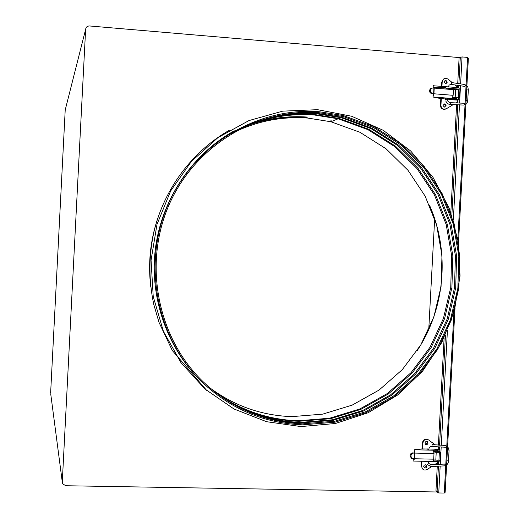 <?xml version="1.0" encoding="UTF-8"?>
<svg xmlns="http://www.w3.org/2000/svg" width="519" height="519" viewBox="0 0 519 519"><rect width="100%" height="100%" fill="white"/><g stroke="black" fill="none" stroke-linecap="round" stroke-linejoin="round"><path stroke-width="0.78" d="M434.669 218.733L428.752 329.578M213.205 390.645C239.441 411.035 268.836 421.791 301.377 422.907L333.25 420.299L363.767 410.925L391.605 395.29L415.589 374.141L434.747 348.444L448.293 319.328L455.688 288.026L456.629 255.873L451.082 224.214L439.249 194.391L421.59 167.695L398.813 145.288L371.851 128.206L341.839 117.268L317.706 113.427C288.772 111.41 261.284 117.411 235.25 131.417M302.798 423.841L334.833 421.214L365.499 411.788L393.473 396.068L417.581 374.809L436.829 348.982L450.44 319.71L457.868 288.246L458.822 255.925L453.243 224.104L441.351 194.132L423.608 167.293L400.726 144.775L373.628 127.603L343.468 116.6L319.211 112.733C257.69 107.946 195.053 145.424 169.097 204.733C143.017 263.963 157.4 337.61 202.981 381.582C231.442 408.31 264.709 422.401 302.798 423.841M212.939 390.431C239.045 410.626 268.265 421.279 300.598 422.395L332.387 419.793L362.813 410.451L390.58 394.862L414.506 373.777L433.605 348.152L447.119 319.114L454.488 287.902L455.435 255.841L449.895 224.273L438.094 194.534L420.481 167.909L397.768 145.573L370.877 128.543L340.944 117.638L316.882 113.804C288.142 111.806 260.836 117.729 234.951 131.586M212.368 389.964C238.195 409.751 267.045 420.189 298.918 421.285L330.519 418.71L360.77 409.426L388.368 393.94L412.157 372.986L431.146 347.522L444.582 318.66L451.913 287.643L452.847 255.77L447.339 224.396L435.603 194.839L418.093 168.383L395.51 146.183L368.775 129.257L339.017 118.423L315.098 114.621C286.793 112.649 259.863 118.423 234.309 131.949M212.109 389.75C237.806 409.348 266.487 419.689 298.153 420.779L329.669 418.217L359.836 408.959L387.362 393.519L411.087 372.623L430.03 347.23L443.427 318.452L450.739 287.52L451.666 255.737L446.178 224.448L434.468 194.982L417.004 168.597L394.479 146.462L367.815 129.588L338.141 118.786L314.287 114.991C286.177 113.032 259.416 118.741 234.017 132.118M209.974 387.959C234.594 406.04 261.894 415.602 291.866 416.634L322.669 414.143L352.167 405.125L379.084 390.054L402.283 369.658L420.812 344.863L433.91 316.752L441.066 286.533L441.974 255.484L436.596 224.915L425.139 196.13L408.051 170.362L386.013 148.745L359.939 132.28L330.927 121.744L307.605 118.047C281.097 116.204 255.763 121.362 231.61 133.519M319.269 111.741C257.398 106.914 194.391 144.554 168.227 204.181C141.94 263.723 156.303 337.811 202.073 382.114C230.754 409.141 264.307 423.381 302.746 424.834L335.002 422.187L365.876 412.683L394.038 396.84L418.301 375.419L437.666 349.397L451.348 319.918L458.802 288.233L459.73 255.692L454.086 223.657L442.078 193.49L424.179 166.489L401.103 143.847L373.79 126.591L343.403 115.568L319.269 111.741M234.277 130.801C192.29 154.234 162.097 198.686 155.518 247.758C149.154 296.862 166.794 347.801 201.346 381.53L212.141 391.086M307.657 117.093C288.836 115.731 270.354 117.995 252.195 123.879C270.354 117.995 288.836 115.731 307.657 117.093M157.588 218.765C150.218 241.017 147.954 263.782 150.795 287.059C147.954 263.782 150.218 241.017 157.588 218.765M332.407 121.135L330.863 120.752L332.407 121.135M340.866 117.67L339.277 117.275M249.853 124.774C268.524 118.455 287.565 115.997 306.988 117.398M457.849 239.168L467.567 57.401L468.372 58.251L468.261 59.023M440.157 466.367L438.737 492.959L444.264 493.05L445.153 492.278L445.127 491.493M438.737 492.959L437.952 492.654L437.108 491.357L438.438 466.464M436.667 491.876L435.96 490.656L437.251 466.516M457.739 83.215L459.114 57.557L462.053 56.928L460.625 83.65M467.567 57.401L462.053 56.928M436.836 491.98L65.816 485.739L62.695 483.864L62.28 481.995L85.629 29.343C85.972 27.118 87.276 25.995 89.54 25.963L459.114 57.557M50.732 394.005L62.28 481.995M85.629 29.343L65.212 109.983L50.622 393.194M330.142 121.044L331.686 121.433M429.427 205.044C450.148 251.598 445.308 308.474 417.029 350.863M437.355 464.641L437.452 462.779M438.393 445.179L444.128 337.843M450.823 212.602L456.597 104.617M457.544 86.881L457.641 85.09M442.96 105.363L444.283 107.109L446.081 105.61L444.751 103.865L442.96 105.363M444.764 107.115L445.594 105.772L444.258 104.034L443.777 104.027M444.212 81.892L445.594 83.643L447.333 82.145L445.944 80.387L444.212 81.892M446.087 83.637L446.846 82.333L445.451 80.581L444.958 80.594M453.45 89.502L455.617 89.469L455.195 97.332L452.944 97.371M457.998 87.659L454.929 84.759M452.283 82.605L447.923 79.063C444.971 77.571 443.07 78.46 442.201 81.723L441.954 86.336M441.299 98.649L440.949 105.208C441.007 107.323 442.013 108.646 443.966 109.185L446.334 108.756L453.353 104.546M456.344 102.749L457.22 102.224L457.356 99.674M440.826 98.591L440.462 105.37C440.521 107.485 441.526 108.808 443.479 109.347L445.386 109.146M442.201 81.723L441.714 81.918L441.481 86.297M441.429 87.335L441.403 87.711M441.903 87.387L441.883 87.75M452.892 98.292L456.473 98.578M458.64 98.227L459.536 97.825L458.329 97.578L458.751 89.722L459.951 90.059M455.195 97.332L458.329 97.578M454.021 97.741L456.506 98L454.021 97.741M458.751 89.722L455.617 89.469M456.811 100.037L453.6 99.901L456.811 100.037M456.843 99.376L453.71 99.291M456.908 99.7L458.582 99.272L456.461 98.85L456.538 97.442L452.951 97.157L452.879 98.571L452.27 98.409L453.139 95.314L453.444 89.651L433.923 88.074L433.625 93.757L453.139 95.314M433.43 95.71L433.002 95.574L433.462 95.613M456.538 97.442L458.653 98.013M456.493 98.318L452.899 98.149M445.685 98.857L447.573 98.908M434.221 88.107L433.916 93.79L432.859 93.705L433.657 94.743L432.924 96.995L440.391 98.506L445.678 98.993M453.612 99.616L447.56 99.142M456.461 98.85L432.924 96.995M452.828 88.84L452.944 89.612M453.431 88.678L456.992 88.97L457.064 87.555L452.912 87.231L453.444 89.651M432.405 93.608L431.633 93.757L432.405 93.608L430.673 92.272L430.361 89.865L431.782 88.094L433.923 88.074M433.625 93.757L432.548 93.628M431.633 93.757L430.056 92.68L429.498 90.65L430.219 88.827L431.808 88.087M433.32 88.003L434.059 87.166L433.384 88.009M434.176 85.83L453.483 87.263L453.418 88.522M457.064 87.555L459.179 88.152M458.699 89.716L459.114 89.404L456.992 88.97M456.856 89.566L454.449 89.43M433.929 87.218L452.84 88.632M434.059 87.237L440.878 88.639M442.006 87.4L445.717 87.698M448.721 87.938L452.853 88.275M433.527 85.654L434.059 87.166M438.12 449.733L434.916 449.525L438.12 449.733M423.686 466.373L424.295 467.736L425.197 468.041L426.307 467.567L426.813 466.438L426.196 465.069L425.301 464.771L424.192 465.238L423.686 466.373M424.244 467.69L426.346 466.172L425.781 464.849M424.938 442.979L425.58 444.374L426.475 444.653L427.565 444.18L428.065 443.057L427.416 441.663L426.521 441.384L425.431 441.864L424.938 442.979M425.554 444.355L427.591 442.824L426.962 441.442L427.416 441.663M433.936 451.991L436.226 452.302L435.804 460.139L433.631 459.853M421.947 461.248L421.675 466.328C422.187 469.656 423.984 470.727 427.066 469.552L431.665 466.555M434.52 464.693L437.965 462.448L438.01 461.566M438.652 449.519L438.756 447.54L438.068 447.028M435.272 444.926L428.584 439.911C425.645 438.672 423.764 439.677 422.92 442.934L422.602 448.877M427.87 439.522C425.003 438.536 423.206 439.593 422.46 442.701L422.129 448.89M421.467 461.235L421.214 466.068L421.675 466.328M440.177 459.97L438.944 460.204L439.359 452.373L440.592 452.244L439.535 451.595M435.804 460.139L438.944 460.204M439.359 452.373L436.226 452.302M411.995 458.498L411.262 458.251L410.062 455.423L410.853 453.723L412.624 452.86L414.46 453.087L414.156 458.751L433.696 459.172L434.001 453.528L433.469 450.336L434.085 450.233L434.014 451.64L437.783 451.79L435.026 451.666M437.258 461.579L434.26 461.514M428.856 449.279L426.981 449.136M433.696 459.172L432.865 461.527L437.076 461.573L437.147 460.165L433.592 460.087M414.201 459.536L413.585 459.652L414.188 459.665L413.624 461.021M439.236 461.157L437.076 461.573M413.617 458.757L414.194 459.659M413.377 453.106L411.606 453.976L410.782 455.993L412.008 458.504L414.156 458.751M414.447 458.751L414.46 453.087M439.762 451.329L437.601 451.725L437.673 450.317L414.11 449.765L414.597 452.107L413.688 453.061L434.001 453.528M437.673 450.317L439.677 449.824L435.435 449.182L428.869 449.026M414.467 451.082L414.039 451.18L414.486 451.186M414.11 449.765L421.688 448.935L426.994 448.98M444.264 493.05L453.943 312.159M435.96 490.656L437.108 491.357M438.542 464.589L438.704 461.495M439.34 449.688L439.476 447.112M439.574 445.257L445.471 335.002M451.854 215.573L457.784 104.663M457.881 102.807L458.056 99.59M458.686 87.789L458.822 85.259M458.919 83.384L460.327 57.025M460.522 85.531L459.594 102.892M459.497 104.741L453.321 220.173M447.417 330.577L441.286 445.347M441.182 447.196L440.261 464.492M440.949 105.208L440.462 105.37M451.491 82.54L465.056 84.552L465.66 85.414L464.888 86.413L451.283 84.409L451.465 82.534M445.633 99.719L447.521 99.784M450.271 104.54L450.31 102.658M445.737 100.946L446.963 103.19L449.22 104.423L464.044 105.085L464.661 104.072L463.992 103.223M467.476 100.783L466.107 100.569M468.054 90.008L466.685 89.781M422.92 442.934L422.46 442.701M433.553 460.282L433.488 461.495M445.743 445.419L446.34 446.522L445.886 447.261L431.944 446.476M432.1 444.608L431.964 446.476C430.16 446.463 429.129 447.326 428.869 449.071L428.882 449.039M426.988 448.89L428.869 449.071L428.837 449.649M426.397 461.508L428.123 461.644M427.053 464.343L430.978 466.536L430.971 464.661L428.649 463.363L428.214 461.385M444.647 465.893L445.347 465.115L444.692 464.038M448.215 460.762L446.833 460.859M448.792 450.025L447.41 450.109M343.468 116.6L341.839 117.268M340.944 117.638L339.017 118.423M338.141 118.786L330.927 121.744M202.073 382.114L201.346 381.53M317.446 109.691L282.699 111.144L248.958 120.57L217.98 137.6L191.414 161.422L170.706 190.856L156.998 224.377L151.061 260.227L153.222 296.492L163.368 331.232L180.923 362.606L204.901 388.971L233.985 408.991L266.597 421.707L301.007 426.579L335.404 423.491L368.14 412.754L397.664 394.985L422.602 371.143L441.838 342.404L454.501 310.161L460.042 275.926L458.206 241.303L449.058 207.898L432.976 177.297L410.672 150.984L383.139 130.269L351.655 116.25L317.725 109.71M229.417 130.217C192.517 151.256 164.601 188.287 154.227 230.657C148.674 255.283 148.538 279.916 153.812 304.556L159.015 322.377L172.276 350.474L206.99 390.762M445.153 492.278L454.994 308.325M458.485 243.093L468.372 58.251M437.952 492.654L436.434 491.733M443.966 109.185L443.479 109.347M445.451 80.581L445.944 80.387M444.258 104.034L444.751 103.865M459.536 97.825L459.957 89.969M456.895 99.92L456.934 99.265M453.6 99.83L453.632 99.246M458.582 99.272L458.66 97.864M452.471 98.513L432.898 96.969M459.185 87.996L459.114 89.404M448.221 86.842L449.259 84.999L451.283 84.402M449.688 102.593L447.8 101.095L447.586 98.578M463.895 103.242L450.336 102.665M465.024 104.935L466.737 103.683L467.664 101.516L468.339 89.891L467.84 87.004L466.094 84.928M448.118 88.704L448.085 89.216M446.23 88.652L446.21 89.067M445.704 98.519L445.646 99.693M425.84 464.868L426.196 465.069M440.17 460.068L440.592 452.244M439.23 461.326L439.288 460.204M432.93 461.482L413.559 461.06M411.262 458.251L412.008 458.504M439.827 450.09L439.755 451.498M444.329 464.09L430.971 464.661M430.978 466.536L445.017 465.841C447.196 464.998 448.351 463.357 448.487 460.917L449.065 450.174L447.618 446.152M426.994 448.922L426.962 449.499M445.445 445.445L432.126 444.614"/></g></svg>
